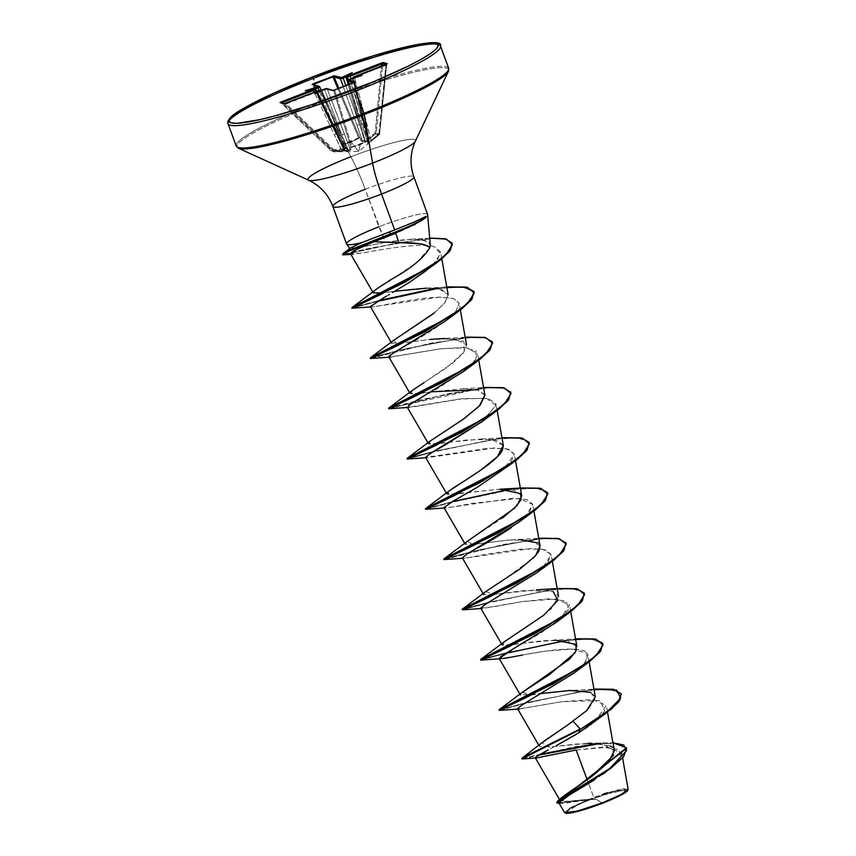 <?xml version="1.0" encoding="UTF-8"?>
<svg xmlns="http://www.w3.org/2000/svg" width="856" height="856" viewBox="0 0 856 856"><rect width="100%" height="100%" fill="white"/><g stroke="black" fill="none" stroke-linecap="round" stroke-linejoin="round"><path stroke-width="0.64" stroke-dasharray="4.28 3.21" d="M352.501 78.196L352.64 78.902L349.869 79.983L349.74 79.266L349.869 79.983L348.135 81.02L349.869 79.983L364.624 125.971L368.99 142.032L353.303 78.538L365.277 125.597L353.303 78.538L352.64 78.902L364.624 125.971L349.869 79.983L352.64 78.902L364.624 125.971L362.858 127.03L349.195 84.316L367.759 142.299L368.583 139.838L354.577 82.818L353.892 82.936L368.026 140.555L351.859 147.243L350.789 146.74L351.902 146.804L334.717 90.372L353.892 82.936L368.026 140.555L360.141 144.3L351.902 146.804L334.717 90.372L333.808 90.971L350.789 146.74L350.125 149.137L327.345 89.088L333.808 90.971L350.789 146.74A0.899 0.877 13.9 0 0 351.859 147.243L360.194 144.696L368.187 140.908L367.417 143.348L369.064 142.717L379.272 134.649A0.899 0.877 61.5 0 0 379.583 134.039L386.677 64.435L385.895 65.249L378.876 134.028L371.087 140.416L354.502 77.425L385.895 65.249L379.272 134.649L375.912 133.664L368.123 140.074L364.838 141.486L361.949 141.754L359.06 138.244A0.899 0.802 141.7 0 0 359.563 137.206L338.89 88.318L359.563 137.206L358.782 137.805L359.563 137.206L362.398 140.737L343.288 86.606L356.952 125.361L359.574 124.495L348.178 84.712L359.574 124.495L345.867 85.611L359.574 124.495L356.952 125.361L362.398 140.737L364.517 140.726L359.574 124.495L364.517 140.726L365.148 140.555L364.517 140.726L364.838 141.486L368.123 140.074L376.233 133.065L375.912 133.664L377.539 134.916L379.593 134.039L368.315 143.187L367.417 143.348L368.187 140.908L360.194 144.696L351.859 147.243L350.35 150.207L344.968 151.33L333.851 151.854L331.636 150.838L343.481 150.057L345.642 148.826L345.674 148.067L342.507 144.118L351.195 142.075L358.643 151.437L360.194 144.696L358.643 151.437L351.195 142.075L359.06 138.244L361.949 141.754L364.838 141.486A0.899 0.77 101.7 0 0 365.148 140.555L375.206 132.958L381.412 66.169L375.206 132.958L376.233 133.065L375.206 132.958L375.912 133.664A0.899 0.867 142.1 0 0 376.255 133.065L377.849 134.317L379.422 134.06M344.829 148.281L344.754 147.574L343.855 148.741L344.294 149.447L341.426 149.458L341.608 150.356L334.364 134.852L341.426 149.458L331.475 149.918L331.636 150.838L331.475 149.918L343.438 148.976A0.899 0.856 -174.1 0 0 344.294 149.447L343.438 148.976L336.718 133.365L338.559 132.509L336.718 133.365L319.063 90.469L336.718 133.365L316.41 91.378L343.855 148.741L344.754 147.574L341.769 144.108L342.732 144.578L351.195 142.075L359.06 138.244L341.779 144.161L313.275 84.979L319.748 86.873L344.754 147.574L341.769 144.108A0.899 0.802 139.7 0 0 342.732 144.578L314.024 84.851L342.571 144.086L350.939 141.625L359.563 137.206L362.398 140.737A0.899 0.813 -39.6 0 1 361.949 141.754A0.899 0.813 140.4 0 0 362.398 140.737L364.517 140.726L364.838 141.486A0.899 0.77 -78.3 0 0 365.148 140.555L360.569 124.227L365.148 140.555L367.459 139.357L368.123 140.074L363.286 123.639L360.569 124.227L348.381 79.961L360.569 124.227L349.152 84.337L360.569 124.227L363.286 123.639L350.939 78.795L367.459 139.357L375.206 132.958L375.912 133.664A0.899 0.856 -60.9 0 0 376.233 133.065L382.504 65.741L376.255 133.065L379.593 134.039A0.899 0.899 -107.3 0 1 379.272 134.649L358.643 151.437L335.006 151.812A0.899 0.899 -130.1 0 1 334.354 151.576L331.026 150.603L331.475 149.918L282.469 103.105L331.475 149.918L331.015 150.603A0.899 0.845 118.8 0 0 331.636 150.838L335.006 151.812L335.145 150.988L334.354 151.576L335.006 151.812L348.531 150.688A0.899 0.813 -118.1 0 1 347.697 150.217L348.531 150.688L348.339 150.046L348.531 150.688L351.131 149.661A0.899 0.877 -161.9 0 1 350.125 149.137A0.899 0.877 18.1 0 0 351.131 149.661L351.859 147.243A0.899 0.877 -166.1 0 1 350.789 146.74L350.125 149.137L348.339 150.046L341.769 134.831L344.497 134.242L341.769 134.831L324.649 89.762L327.345 89.088L350.125 149.137L349.655 149.682L345.064 150.517L338.163 135.965L340.774 135.109L338.163 135.965L317.662 91.71L320.315 90.939L347.697 150.217L348.339 150.046L321.888 90.832L324.649 89.762L341.769 134.831L321.888 90.832L320.882 91.1L340.774 135.109L320.315 90.939L347.697 150.217L335.145 150.988L286.279 103.886L284.898 103.908L334.354 151.576L331.026 150.603L280.95 102.763L284.898 103.908L334.354 151.576L335.145 150.988L286.279 103.886L317.662 91.71L345.064 150.517L335.145 150.988L335.006 151.812L333.851 151.854M576.548 811.328L567.753 812.398L567.667 810.889L580.004 803.934L590.865 799.408A240.675 38.038 -111.2 0 0 590.533 799.547L595.755 799.376L602.357 802.992L621.049 794.539L625.137 790.142L607.075 793.78L590.533 799.547A31.169 3.702 -20.1 0 0 583.203 802.532A31.169 3.702 -20.1 0 0 568.791 812.526A31.169 3.702 -20.1 0 0 602.357 802.992A240.675 38.038 -111.2 0 0 595.755 799.376A240.675 38.038 -111.2 0 0 590.865 799.408L607.075 793.78M628.133 789.243L617.647 789.928L593.797 797.396L587.216 779.763L593.797 797.396L589.945 799.13L603.309 794.079M607.45 792.752L623.639 788.75L628.047 789.703M627.716 790.398A33.416 3.97 -20.1 0 0 590.105 799.418A33.416 3.97 -20.1 0 0 565.495 813.136M448.426 67.838A113.12 13.429 -20.1 0 0 320.957 100.858A113.12 13.429 159.9 0 1 448.426 67.838M448.672 70.449A112.585 13.364 -20.1 0 0 321.492 102.078A112.585 13.364 159.9 0 1 448.672 70.449M350.885 156.766A57.224 6.795 -20.1 0 1 415.535 140.684A57.224 6.795 -20.1 0 0 350.885 156.766L321.492 102.078L350.885 156.766A48.139 7.608 68.8 0 1 365.18 189.283A48.139 7.608 -111.2 0 0 350.885 156.766A57.224 6.795 -20.1 0 0 308.749 180.252M332.941 206.638A43.132 5.115 159.9 0 1 365.18 189.283A43.132 5.115 159.9 0 1 413.78 176.689A43.132 5.115 159.9 0 0 365.18 189.283L378.908 226.797A43.132 5.115 159.9 0 1 427.615 214.749M385.767 242.28L411.083 239.263L424.972 240.279L430.279 244.923L428.449 241.874L418.937 239.327L403.454 239.808L385.339 242.344L365.18 189.283M427.625 214.599A43.132 5.115 -20.1 0 0 378.908 226.797L385.746 242.28L351.805 248.871L349.944 248.786L351.131 247.555L355.347 245.351M399.313 231.848L411.436 226.316L420.799 221.041L426.341 216.654L415.278 224.304M413.576 225.214L395.814 233.271M373.847 241.745L383.873 242.216M556.807 802.661L567.496 802.222L589.945 799.13L569.283 801.323L560.134 800.574L560.712 798.723M614.33 750.648L602.699 743.896L577.094 743.992L551.339 746.753L539.441 746.368L539.633 745.116M539.858 744.795L540.757 743.8M541.078 743.49L541.859 742.805M542.586 742.216L543.806 741.275M545.582 739.98L546.931 739.038M548.974 737.637L550.847 736.385M553.308 734.748L555.373 733.378M562.841 728.413L565.409 726.669M595.305 696.848L590.918 692.343M542.297 693.403L520.405 694.986L522.064 692.493M575.061 652.775L576.912 646.58L567.731 640.77L546.684 640.491C525.092 642.171 502.44 647.232 502.001 644.696L509.716 637.955L530.388 624.752L550.986 609.076L558.519 596.311L553.094 591.421L525.092 590.48L494.907 594.321M501.541 643.915L502.001 644.696M493.538 594.503L483.619 594.449L485.352 591.881M498.374 583.203L500.107 582.123M501.744 581.085L533.17 558.24M540.115 546.042L530.292 540.115L507.983 540.104L478.9 543.742L465.225 544.191L467.665 541.056L502.707 517.901M521.721 495.763L514.51 490.36L497.85 489.3L458.099 493.794M456.719 493.966L446.821 493.912L451.283 489.322M503.328 445.505L491.644 439.331L465.878 440.08L440.112 443.472L428.428 443.643L430.279 440.99M484.935 395.226L477.252 389.715M431.916 391.781L421.312 393.257M420.596 393.343L410.035 393.375L411.811 390.775M465.172 337.275L444.671 338.441L463.834 341.319L464.252 351.805L447.089 367.406L424.084 382.568L453.209 362.751L463.492 352.843L466.541 344.968L455.264 338.837L430.236 339.415L403.315 342.924L391.631 343.096L393.289 340.613M434.313 312.879L444.96 302.746L448.137 294.699L439.139 288.9C425.357 286.214 396.349 291.2 382.429 292.977L394.798 291.286M372.767 292.024L373.237 292.838L375.153 290.13M377.089 288.665L377.785 288.172M379.336 287.124L380.984 286.032M384.644 283.7L388.785 281.143M391.609 279.42L416.241 262.92L429.776 247.748M369.31 243.564L359.616 247.759M350.981 252.969L350.618 253.922L363.105 252.927C382.343 249.385 420.938 242.28 434.399 246.796L440.583 251.974L436.902 260.706L426.256 270.624M408.13 283.175L392.551 292.602M389.266 294.518L384.793 297.096M370.38 306.534L372.424 306.855C379.968 306.459 416.861 297.353 439.963 297.171L453.552 298.541L459.169 303.313L455.938 311.199L444.96 321.321M443.654 322.305C418.424 340.56 389.491 353.903 388.999 356.117C386.238 358.6 389.694 357.038 441.065 348.745L466.969 347.814L477.562 353.582L474.909 360.718L465.953 369.525L438.647 387.854L415.032 401.336L407.167 407.071L413.491 406.857L463.556 398.543L488.123 398.522L495.966 403.85L495.988 405.391L482.249 421.473M499.936 472.287L511.16 461.951L514.328 453.958L508.378 449.24L494.351 447.998L427.486 457.671L425.571 457.361L488.337 448.266L506.688 448.822L514.36 454.108L504.098 468.949L477.134 487.385M518.329 522.556L529.554 512.22L532.721 504.227L526.772 499.508L512.744 498.267L445.89 507.94L443.954 507.608L452.064 507.105L471.924 503.382L519.506 498.385L532.753 504.387L525.691 516.35L511.396 527.564M477.252 548.172C467.237 553.554 462.283 556.807 462.401 557.941C460.378 560.209 475.669 554.977 522.117 549.038L542.543 549.188L551.146 554.656L542.811 567.817L537.054 572.578M462.358 557.887L464.284 558.208L462.593 558.294M480.751 608.156L494.447 606.615L522.021 601.64L556.186 598.911L569.55 604.925L560.883 618.364L541.463 632.552L511.396 650.207M522.449 655.054C547.273 650.078 582.54 645.456 587.109 653.299L587.944 655.204L584.723 663.068L573.788 673.158M518.843 709.036L561.632 701.749L592.459 699.427L606.337 705.472L595.209 721.03M593.39 722.496L592.138 723.47M590.137 724.978L587.944 726.573M584.413 729.034L581.994 730.66M578.57 732.897L575.478 734.78M572.065 736.802L568.887 738.642M565.837 740.376L562.456 742.27M559.482 743.896L556.218 745.672M553.714 747.02L550.504 748.733L553.714 747.02M548.289 749.92L545.411 751.45M543.849 752.285L541.345 753.633M540.018 754.361L538.071 755.473M537.408 755.88L536.091 756.747M535.385 758.009L536.423 757.945L535.728 757.025L535.246 757.763L547.423 755.88L576.131 750.017L607.717 747.181L621.723 752.959L618.032 761.252L606.134 771.802M602.571 774.391L594.396 779.891M558.925 802.885L567.667 802.8L587.591 799.943L570.321 807.797L564.564 812.59M558.936 802.907L561.825 803.388L589.763 799.215L564.307 801.558L562.767 796.733L564.104 795.663M613.527 755.302L612.447 747.427M610.114 745.908L591.485 743.265L612.928 742.73L577.789 746.143L521.807 758.437M587.505 743.35L548.953 746.978L541.987 742.698M522.224 758.523L540.093 754.318M597.081 743.383L603.908 742.837M564.553 812.569L572.493 806.641L589.634 799.237L566.8 802.318L556.828 802.885M521.957 758.865L538.659 755.131L522.502 758.94M599.756 743.564L618.139 743.639L626.549 748.048L618.139 743.639L599.756 743.564M576.131 750.017L602.463 747.16L619.07 749.546L620.407 758.009L607.385 770.86M562.906 799.033L561.001 800.36M559.161 802.008L558.861 802.65M378.908 226.797A43.132 5.115 -20.1 0 0 347.087 244.474M358.15 244.131L362.345 242.409M238.578 148.281A112.585 13.364 159.9 0 1 321.492 102.078A112.585 13.364 -20.1 0 0 238.578 148.281M236.406 146.397A113.12 13.429 159.9 0 1 320.957 100.858A113.12 13.429 -20.1 0 0 236.406 146.397M350.553 247.962L357.894 247.791L385.339 242.344M375.26 290.045L373.473 291.778C371.739 295.02 382.632 292.709 382.429 292.977M426.267 288.172L441.493 289.424L448.095 294.507L444.564 303.238L432.483 314.302M393.653 340.314L396.831 343.652L430.236 339.415M412.046 390.582L411.158 393.921L463.064 388.71L478.344 389.983L484.892 395.001M430.44 440.861L429.605 444.2L481.468 438.978L496.78 440.262L503.285 445.259M448.833 491.13L447.956 494.458L499.851 489.247M467.237 541.388L473.518 544.427L507.983 540.104L518.255 539.515M538.199 542.961L540.093 545.882M485.63 591.667L494.511 594.385L536.648 589.784L553.094 591.421M504.034 641.925L503.018 645.242L555.041 640.063L575.553 638.886M522.428 692.204L530.313 695.051M531.694 694.869L573.445 690.332L589.795 691.926L595.369 698.207L588.735 708.672L573.081 721.266M595.509 689.037L525.755 702.765L499.722 709.859L525.745 702.776L595.466 689.037M577.115 638.769L507.351 652.497L480.708 659.452M558.722 588.5L488.969 602.228L558.668 588.5M462.935 609.322L488.958 602.228L462.304 609.183M540.329 538.221L474.706 550.868L443.911 558.915M521.925 487.952L508.817 489.482L521.871 487.963M452.161 501.691L426.138 508.785L452.161 501.691M503.531 437.684L433.789 451.412L407.124 458.377M485.127 387.415L389.352 408.237M466.734 337.146L401.122 349.794L370.327 357.84M448.341 286.878L435.233 288.397L448.298 286.878M351.773 307.753L378.577 300.606L352.554 307.7M429.691 238.096L370.423 248.186L342.379 254.275L372.178 247.78L429.691 238.096M621.296 694.109L610.285 689.273L585.675 690.546L524.279 703.621L499.091 710.33M602.902 643.84L591.41 638.961L565.784 640.481L591.164 638.94L602.827 643.637M480.944 660.094L505.885 653.353L480.698 660.062M584.509 593.572L573.499 588.735L548.899 589.998L487.492 603.073L548.514 590.052L573.124 588.703L584.423 593.358M462.54 609.825L487.481 603.084L462.304 609.793M566.116 543.303L559.728 539.162L545.529 538.328L502.558 544.705L443.911 559.514M547.712 493.024L536.701 488.188L512.102 489.461L450.705 502.536L425.507 509.245M529.318 442.755L518.308 437.919L493.709 439.192L432.323 452.268L493.324 439.246L517.934 437.887L529.233 442.552M407.349 459.019L432.301 452.268L407.114 458.976M510.925 392.487L504.526 388.356L490.338 387.522L447.367 393.888L388.72 408.708M492.532 342.218L486.144 338.088L471.945 337.253L428.974 343.62L370.316 358.439M474.128 291.95L462.636 287.07L437.009 288.579L462.39 287.049L474.053 291.746M352.169 308.203L377.111 301.462L351.923 308.171M452.171 243.264L446.522 239.477L434.613 238.353L398.939 242.59L343.374 254.842L398.939 242.59L434.613 238.353L446.522 239.477L452.171 243.264M370.166 358.022L403.304 349.227L466.68 337.146M388.56 408.291L421.698 399.495L485.085 387.415M406.964 458.559L433.767 451.422L503.478 437.694M443.75 559.096L476.888 550.312L540.275 538.231M480.548 659.644L507.351 652.497L577.062 638.769M591.924 723.641L604.828 710.951L600.217 700.55L561.761 701.727L517.784 709.11M573.52 673.362L585.622 661.891L587.109 653.299L572.557 649.094L545.721 651.116L499.39 658.831M555.127 623.093L568.48 609.633L566.265 601.083L548.621 598.826L522.021 601.64L482.677 608.477L480.762 608.167M536.723 572.825L547.958 562.499L551.114 554.495L545.165 549.777L531.137 548.535L464.284 558.208M481.543 422.019L495.988 405.391L486.347 398.211L459.276 399.035L407.403 407.488M463.15 371.75L475.808 359.434L476.064 350.939L463.235 347.515L441.065 348.745L389.009 357.22M444.745 321.481L455.959 311.167L459.148 303.174L453.263 298.444L439.331 297.182L372.424 306.855M370.616 306.94L372.307 306.855L370.37 306.512M386.602 296.069L388.517 294.956M425.667 271.074L430.45 267.158M432.719 265.114L440.626 253.526L434.399 246.796C422.019 242.355 383.723 249.053 363.105 252.927L350.906 254.425M370.562 358.471L431.05 343.181L472.405 337.232L486.09 338.077L492.446 342.015M388.956 408.74L449.443 393.45L490.798 387.5L504.484 388.346L510.839 392.283M425.753 509.288L450.695 502.536L511.717 489.514L536.337 488.155L547.637 492.821M444.146 559.557L504.644 544.266L545.989 538.306L559.674 539.152L566.03 543.089M499.337 710.362L524.279 703.621L585.29 690.589L609.911 689.24L621.221 693.895M426.16 216.29L398.286 228.584M602.72 802.714L582.273 809.744L564.65 812.697M627.288 790.955L627.202 789.339L622.44 789.542L602.357 794.999L590.105 799.418L570.214 808.396L565.602 811.584L565.688 813.2M590.533 799.547L612.554 792.185L625.137 790.142L625.222 791.65L620.921 794.625L602.357 802.992L576.687 811.295M368.048 142.556L362.858 127.03L364.624 125.971L368.99 142.032L367.759 142.299L368.583 139.838A0.899 0.867 -163.1 0 1 368.187 140.908A0.899 0.867 16.9 0 0 368.583 139.838L368.026 140.555L368.615 139.924L354.609 82.904L353.592 82.615L354.577 82.818M379.283 134.649L379.593 134.05L378.876 134.028L379.283 134.649A0.899 0.877 -118.5 0 0 379.583 134.039L386.527 64.692M348.06 80.528L349.034 83.942L348.06 80.528M358.707 137.837L337.927 88.692L358.707 137.837M316.121 91.485L336.108 133.75L334.364 134.852L314.205 92.223L334.364 134.852L336.108 133.761L343.438 148.976L314.548 89.259L336.066 133.729L314.548 89.259L315.201 88.885L314.655 89.099M344.872 147.767L341.908 144.343A0.899 0.802 -40.3 0 0 342.732 144.578L345.674 148.067A0.899 0.813 -41.5 0 1 344.754 147.574L338.527 132.509L344.754 147.574A0.899 0.813 138.5 0 0 345.674 148.067L341.608 150.356L331.026 150.603L280.95 102.763A0.899 0.888 106.3 0 0 280.586 102.549L281.988 102.634M354.341 76.666L354.502 77.425L352.726 78.367A0.899 0.888 -73.7 0 1 352.693 78.11A0.899 0.888 106.3 0 0 352.726 78.367L354.502 77.425L367.085 124.751L365.277 125.597L353.303 78.538A0.899 0.888 -73.7 0 1 353.389 77.843A0.899 0.888 106.3 0 0 353.303 78.538L353.175 78.634M341.983 144.236L341.908 144.343A0.899 0.802 -40.3 0 1 341.769 144.108L313.264 84.594M319.181 86.349A0.899 0.888 -73.7 0 1 319.748 86.873L313.2 84.797M339.532 140.93L316.099 91.496M321.193 90.319L338.559 132.509L321.171 90.329M378.876 134.028L371.087 140.416L371.472 141.058L371.087 140.416L369.407 141.796L365.234 125.554L367.085 124.751L371.087 140.416L367.759 142.299A0.899 0.877 -159.1 0 1 367.77 142.92A0.899 0.877 20.9 0 0 367.759 142.299L367.77 142.92A0.899 0.877 -159.1 0 1 367.417 143.348A0.899 0.877 20.9 0 0 367.77 142.92L368.615 139.924L354.833 82.048M369.064 142.717L368.99 142.032L369.064 142.717A0.899 0.888 -90 0 0 369.407 141.796A0.899 0.888 90 0 1 369.064 142.717M331.636 150.838L331.09 150.389M320.165 90.597A0.899 0.888 -73.7 0 1 320.882 91.1L320.315 90.939A0.899 0.888 106.3 0 0 319.77 90.469A0.899 0.888 -73.7 0 1 320.315 90.939L317.662 91.71L317.512 90.95L317.662 91.71L284.898 103.908A0.899 0.888 106.3 0 0 284.417 103.672L284.534 103.704A0.899 0.888 -73.7 0 1 284.898 103.908L280.95 102.763L331.015 150.603L334.525 151.961M324.51 89.056L324.649 89.762L321.888 90.832L321.749 90.115L321.888 90.832L320.882 91.1A0.899 0.888 106.3 0 0 320.176 90.597L319.77 90.469M320.305 90.586L321.075 90.362M314.569 88.949A0.899 0.888 -73.7 0 1 315.115 89.42L314.548 89.259A0.899 0.888 106.3 0 0 314.002 88.789A0.899 0.888 -73.7 0 1 314.548 89.259L315.201 88.885M334.664 89.955L333.808 90.971A0.899 0.888 106.3 0 0 333.252 90.447L333.07 90.426A0.899 0.888 -73.7 0 1 333.808 90.971L327.345 89.088A0.899 0.888 106.3 0 0 326.778 88.564A0.899 0.888 -73.7 0 1 327.345 89.088L324.649 89.762L324.52 89.045M313.275 84.979A0.899 0.888 106.3 0 0 312.718 84.466L312.708 84.466A0.899 0.888 -73.7 0 1 313.275 84.979L313.745 84.263L313.275 84.979M353.838 82.529L334.685 89.944M354.673 82.165A0.899 0.888 106.3 0 0 354.609 82.904L353.849 82.508M354.694 82.133A0.899 0.888 -73.7 0 0 354.609 82.904L353.892 82.936M367.577 134.553L353.314 78.538L352.64 78.902L352.512 78.185M385.735 64.5L385.895 65.249L354.502 77.425L354.363 76.655M386.826 64.018A0.899 0.888 106.3 0 0 386.677 64.435L385.895 65.249L385.746 64.489M386.848 63.997A0.899 0.888 -73.7 0 0 386.677 64.435L379.593 134.05M320.101 90.629L321.15 90.854L314.987 93.657L320.989 90.394M353.239 77.885L361.992 75.424L353.143 78.452L353.828 77.554M346.552 76.526L352.298 72.599L346.209 76.163M314.559 88.928L305.292 90.832L313.457 88.692M560.134 800.574L559.482 799.451M607.525 712.16L606.337 705.472M539.441 746.368L538.82 745.287M589.121 661.891L587.944 655.204M520.405 694.986L519.945 694.184M570.727 611.612L569.55 604.925M552.334 561.343L551.146 554.656M483.619 594.449L483.148 593.647M533.941 511.075L532.753 504.387M465.225 544.191L464.755 543.378M515.537 460.806L514.36 454.108M446.821 493.912L446.361 493.11M497.143 410.538L495.966 403.85M428.428 443.643L427.957 442.841M478.75 360.269L477.562 353.582M410.035 393.375L409.564 392.572M460.357 310L459.169 303.313M391.631 343.096L391.171 342.293M441.814 258.908L440.583 251.974M621.723 752.959L622.612 757.956M561.825 803.388L560.006 803.463M411.083 239.263L426.309 238.321M426.748 288.151L446.779 286.995M463.064 388.71L483.576 387.543M481.468 438.978L501.969 437.812M518.672 539.505L538.756 538.349M573.434 690.332L593.946 689.166M482.677 608.477L480.997 608.562M445.89 507.94L444.2 508.025M427.486 457.671L425.807 457.757M565.452 813.114L564.917 812.868M590.865 799.408L583.482 802.404M339.575 141.026L313.992 88.789M341.779 144.161L312.708 84.466M349.162 84.327L367.77 142.428M352.683 78.324L367.556 134.467M353.314 78.538L353.517 77.736"/><path stroke-width="1.28" d="M603.309 794.079L607.45 792.752M627.758 790.313L619.851 795.224L602.785 803.121A33.416 3.97 -20.1 0 0 627.716 790.398M383.873 242.216L398.757 242.59L373.847 241.745L390.678 235.24L390.539 234.319L346.295 252.092L343.363 254.842L342.539 254.703L348.125 251.172L390.539 234.319A41.248 4.901 -20.1 0 0 395.515 232.436L394.916 233.624L395.814 233.271L398.757 242.59L395.814 233.271L390.678 235.24L394.916 233.624L395.515 232.436A41.248 4.901 159.9 0 1 390.539 234.319L390.678 235.24L369.31 243.564M350.885 156.766A57.224 6.795 -20.1 0 0 308.749 180.252A57.224 6.795 -20.1 0 0 372.606 163.089L364.217 114.533L354.769 89.281A111.312 13.215 159.9 0 1 231.163 122.868A111.312 13.215 159.9 0 1 312.515 76.965L312.515 76.965A111.312 13.215 159.9 0 1 436.121 43.389A111.312 13.215 159.9 0 1 354.769 89.281L355.721 91.068A113.12 13.429 -20.1 0 0 440.262 45.529A113.12 13.429 -20.1 0 0 312.793 78.549A113.12 13.429 159.9 0 1 440.262 45.529A113.12 13.429 159.9 0 1 355.721 91.068L363.886 113.377A113.12 13.429 -20.1 0 0 448.426 67.838A113.12 13.429 159.9 0 1 363.886 113.377L364.217 114.533A112.585 13.364 -20.1 0 0 448.672 70.449A112.585 13.364 159.9 0 1 364.217 114.533L372.606 163.089A57.224 6.795 -20.1 0 0 415.535 140.684A57.224 6.795 -20.1 0 1 372.606 163.089A48.139 7.608 -111.2 0 0 381.541 194.055A43.132 5.115 159.9 0 1 332.941 206.638A43.132 5.115 159.9 0 1 365.18 189.283M429.776 247.748L430.279 244.944L429.776 247.748C426.149 244.174 415.813 242.451 398.757 242.59L418.873 243.703C423.816 244.163 427.444 245.512 429.776 247.748C418.798 266.762 386.067 281.528 388.785 281.143L391.609 279.42M415.278 224.304L413.576 225.214M308.749 180.252A57.224 6.795 -20.1 0 0 372.606 163.089A48.139 7.608 68.8 0 0 381.541 194.055A43.132 5.115 159.9 0 0 413.78 176.689A43.132 5.115 159.9 0 1 381.541 194.055L394.68 229.954L414.486 221.993L426.16 216.29A41.248 4.901 159.9 0 1 390.39 233.902L389.469 231.912L394.68 229.954L381.541 194.055A43.132 5.115 159.9 0 1 332.941 206.638M560.712 798.723L591.239 776.895L608.434 762.418L614.33 750.648L607.525 712.16M541.859 742.805L542.586 742.216M543.806 741.275L545.582 739.98M546.931 739.038L548.974 737.637M550.847 736.385L553.308 734.748M555.373 733.378L562.841 728.413M565.409 726.669L586.702 710.608L595.305 696.848L589.121 661.891M590.918 692.343L569.882 690.46L542.297 693.403M522.064 692.493L549.627 674.453L575.061 652.775M494.907 594.321L493.538 594.503M485.352 591.881L498.374 583.203M500.107 582.123L501.744 581.085M533.17 558.24L538.831 551.317L540.115 546.042L533.941 511.075M502.707 517.901L517.152 505.489L521.721 495.763L515.537 460.806M458.099 493.794L456.719 493.966M451.283 489.322L451.69 489.033C463.909 480.89 497.7 461.395 502.504 449.871L503.328 445.505L497.143 410.538M430.279 440.99L464.466 418.391L480.098 405.23L484.935 395.226L478.75 360.269M477.252 389.715L431.916 391.781M421.312 393.257L420.596 393.343M411.811 390.775L424.084 382.568L412.046 390.582L388.72 408.109L467.75 367.342L485.973 353.689L492.628 343.267L485.791 337.617L465.172 337.275M393.289 340.613L434.313 312.879M382.429 292.977L373.237 292.838L350.618 253.922M375.153 290.13L377.089 288.665M377.785 288.172L379.336 287.124M380.984 286.032L384.686 283.668M359.616 247.759L350.981 252.969M426.256 270.624L408.13 283.175M388.517 294.956L389.266 294.518M370.37 306.512L384.761 297.107L370.38 306.534L391.631 343.096M444.96 321.321L443.654 322.305M389.384 355.732L388.774 356.813L393.321 353.025L444.745 321.481L457.553 312.044L399.281 344.743L370.562 358.471L389.009 357.22M482.249 421.473L444.553 445.334L430.268 453.487L425.571 457.35L430.087 453.584L481.543 422.019L494.34 412.592L436.068 445.281L407.349 459.019L425.807 457.757M477.134 487.385L453.038 501.199L443.964 507.619L453.091 501.156L477.134 487.385L512.744 462.861L454.461 495.549L425.753 509.288L444.2 508.025M511.396 527.564C501.98 533.93 490.606 540.799 477.252 548.172M537.054 572.578L484.678 604.764L480.751 608.156L502.012 644.728M511.396 650.207L499.155 658.425L504.676 658.339L522.449 655.054M573.788 673.158L522.181 704.873L517.548 708.693L521.358 705.376L573.52 673.362L586.328 663.946L528.056 696.634L499.337 710.362L517.784 709.11M595.209 721.03L593.39 722.496M592.138 723.47L590.137 724.978M587.944 726.573L584.413 729.034M581.994 730.66L578.57 732.897M575.478 734.78L572.065 736.802M568.887 738.642L565.837 740.376M562.456 742.27L559.482 743.896M556.218 745.672L578.581 732.886L604.721 714.214L580.347 729.408L521.957 758.865L526.108 755.944L580.197 728.98L522.224 758.523M536.091 756.747L548.289 749.92M545.411 751.45L543.849 752.285M541.345 753.633L540.018 754.361M538.071 755.473L537.408 755.88M576.131 750.017L587.216 779.763L576.131 750.017L536.423 757.945L522.502 758.94L524.418 757.282L580.347 729.408L578.581 732.886L580.347 729.408L611.473 709.036L619.701 700.518L621.146 693.692L619.551 700.101L611.323 708.618L580.347 729.408L606.84 712.139L620.654 698.164L616.62 690.086L593.946 689.166M606.134 771.802L602.571 774.391M594.396 779.891L568.791 795.395L558.925 802.885L564.564 812.59L577.008 811.21L602.72 802.714L621.21 794.518L628.133 789.243L622.612 757.956M564.104 795.663L591.196 776.938L613.527 755.302M612.447 747.427L610.114 745.908M591.56 743.265L587.505 743.35M522.096 758.084L541.987 742.698L573.081 721.266L580.197 728.98L573.081 721.266M540.093 754.318L597.081 743.383M556.828 802.885L559.268 803.474L557.791 801.366L610.777 768.313L623.607 756.779L626.635 748.262L556.828 802.885L626.474 747.834L612.928 742.73L623.863 745.041L626.624 750.562L609.633 768.613L558.069 800.585L556.807 802.661M538.659 755.131L599.756 743.564L538.659 755.131M610.777 768.313L562.906 799.033M561.001 800.36L559.161 802.008M347.087 244.474A43.132 5.115 -20.1 0 0 362.345 242.409L389.469 231.912L362.345 242.409A43.132 5.115 159.9 0 1 346.594 244.014A43.132 5.115 159.9 0 1 378.908 226.797M354.898 245.565L358.15 244.131M364.217 114.533A112.585 13.364 159.9 0 1 238.578 148.281A112.585 13.364 -20.1 0 0 364.217 114.533M363.886 113.377A113.12 13.429 159.9 0 1 236.406 146.397A113.12 13.429 -20.1 0 0 363.886 113.377M355.721 91.068A113.12 13.429 159.9 0 1 228.252 124.088A113.12 13.429 159.9 0 1 312.793 78.549A113.12 13.429 -20.1 0 0 228.252 124.088A113.12 13.429 -20.1 0 0 355.721 91.068M427.593 214.353L413.865 176.839C409.639 164.694 410.142 152.796 415.385 141.165L448.384 71.39L448.651 68.245L440.487 45.935C444.778 35.492 378.545 50.9 312.483 76.965L373.013 55.929L407.114 46.663L430.033 42.95L436.121 43.389L438.272 45.347L436.4 48.771L430.579 53.5L421.045 59.374L408.141 66.169L374.35 81.416L313.938 104.025L276.114 115.581L260.171 119.594L237.251 123.307L231.163 122.868L229.012 120.899L230.885 117.486L236.695 112.746L246.239 106.872L274.915 92.641L312.515 76.965L313.788 79.769M314.655 89.099L319.748 86.873L317.972 87.815L319.063 90.469L317.972 87.815L315.201 88.885L314.751 88.072L314.045 88.371L314.559 88.928L313.457 88.692L314.002 88.971L312.9 89.591L280.319 102.303L283.978 103.726L318.593 90.586L320.101 90.629L314.987 93.657L325.601 88.682L332.684 90.469L334.696 89.944L354.919 82.026L348.874 79.662L361.992 75.424L353.828 77.554L353.485 77.061L387.254 63.676L382.536 62.659L348.681 75.66L347.172 75.617L352.298 72.599L341.683 77.564L333.851 75.884L313.414 83.738L312.151 84.487L318.411 86.584L305.292 90.832L313.457 88.692L314.002 88.971L312.9 89.591L280.03 102.581L283.978 103.726L286.107 103.127L319.202 90.49A0.899 0.888 -73.7 0 1 319.77 90.469A0.899 0.888 106.3 0 0 319.202 90.49L319.78 90.661A0.899 0.888 -73.7 0 1 320.165 90.597M362.345 242.409L350.553 247.962L343.021 253.547L390.39 233.902L347.964 250.755L343.021 253.547M388.785 281.143L378.577 287.637L351.934 307.561L428.631 267.832L445.923 254.746L452.353 244.73L446.479 239.091L429.691 238.096L445.088 238.749L452.107 243.051L450.138 250.016L440.54 259.389L405.241 281.549L355.775 305.635L351.923 308.171L405.391 281.966L440.701 259.807L450.288 250.434L452.171 243.264L449.464 251.514L436.603 262.899L380.225 294.774L352.169 308.203L370.616 306.94M394.798 291.286L426.748 288.151M432.483 314.302L393.653 340.314L370.327 357.84L449.357 317.062L467.579 303.42L474.235 292.998L467.397 287.349L446.779 286.995M430.236 339.415L444.671 338.441M484.892 395.001L479.285 406.108L462.486 419.804L430.44 440.861L407.124 458.377L486.144 417.61L504.366 403.957L511.021 393.546L504.184 387.886L483.576 387.543M503.285 445.259L497.454 456.623L480.366 470.436L448.833 491.13L425.518 508.646L504.537 467.879L522.759 454.236L529.425 443.815L522.577 438.165L501.969 437.812M499.851 489.247L520.716 493.591L521.026 499.872L514.37 508.357L467.237 541.388L443.911 558.915L522.941 518.148L541.163 504.505L547.819 494.083L540.981 488.434L521.925 487.952L499.851 489.247M518.672 539.505L538.199 542.961M540.093 545.882L535.642 555.662L520.352 568.716L485.63 591.667L462.304 609.183L541.334 568.416L559.557 554.774L566.212 544.352L559.375 538.702L538.756 538.349M553.094 591.421L557.855 600.313L543.806 615.186L504.034 641.925L480.708 659.452L559.728 618.685L577.95 605.042L584.616 594.62L577.768 588.971L558.722 588.5L536.648 589.784M555.041 640.063L575.895 644.408L576.206 650.678L569.561 659.163L522.428 692.204L499.102 709.731L578.121 668.953L596.343 655.311L603.009 644.889L596.161 639.239L575.553 638.886M530.313 695.051L531.694 694.869M577.062 638.769L594.813 638.972L602.752 643.423L600.538 650.699L590.233 660.5L553.297 683.366L499.102 709.731M508.817 489.482L452.161 501.691L508.817 489.482M503.478 437.694L521.229 437.898L529.168 442.338L526.954 449.614L516.65 459.415L479.724 482.292L425.518 508.646M389.352 408.237L388.72 408.109M435.233 288.397L378.577 300.606L435.233 288.397M352.554 307.7L351.934 307.561M498.941 709.913L553.457 683.794L590.383 660.918L600.687 651.127L602.752 643.423M565.784 640.481L505.885 653.353L565.784 640.481M480.698 660.062L535.054 633.526L571.99 610.649L582.294 600.858L584.359 593.155L582.144 600.431L571.84 610.232L534.893 633.108L484.635 657.494L480.698 660.062M462.144 609.365L516.66 583.246L553.597 560.38L563.901 550.579L565.955 542.875L563.74 550.162L553.436 559.963L516.5 582.829L462.935 609.322M443.911 559.514L498.267 532.978L535.203 510.112L545.507 500.311L547.562 492.607L545.347 499.893L535.054 509.695L498.117 532.56L447.838 556.946L443.911 559.514M425.357 508.828L479.874 482.709L516.81 459.833L527.114 450.042L529.168 442.338M407.114 458.976L461.48 432.44L498.406 409.564L508.71 399.773L510.765 392.069L508.56 399.345L498.256 409.147L461.32 432.013L411.051 456.409L407.114 458.976M388.72 408.708L443.076 382.172L480.013 359.306L490.317 349.505L492.371 341.801L490.156 349.088L479.852 358.878L442.916 381.755L392.658 406.14L388.72 408.708M370.316 358.439L424.672 331.903L461.609 309.037L471.913 299.236L473.978 291.532L471.763 298.808L461.459 308.609L424.523 331.486L374.254 355.871L370.316 358.439M437.009 288.579L377.111 301.462L437.009 288.579M394.68 229.954L389.469 231.912L390.39 233.902A41.248 4.901 -20.1 0 0 426.16 216.29M448.298 286.878L466.049 287.081L473.978 291.532M466.68 337.146L484.443 337.35L492.371 341.801M485.085 387.415L502.836 387.629L510.765 392.069M521.871 487.963L539.633 488.166L547.562 492.607M540.275 538.231L558.026 538.435L565.955 542.875M558.668 588.5L576.42 588.703L584.359 593.155M595.466 689.037L613.217 689.24L621.146 693.692M519.474 709.025L518.843 709.036M501.081 658.745L500.739 656.573L555.127 623.093L567.935 613.666L509.662 646.355L480.944 660.094L499.39 658.831M480.762 608.167L485.277 604.39L536.723 572.825L549.541 563.398L491.258 596.086L462.54 609.825L480.997 608.562M462.401 557.941L466.68 554.249L518.329 522.556L531.137 513.129L472.865 545.818L444.146 559.557L462.593 558.294M409.093 407.403L408.761 405.22L463.15 371.75L475.947 362.323L417.675 395.012L388.956 408.74L407.403 407.488M390.7 357.134L388.795 356.845M384.761 297.107L386.602 296.069M392.551 292.602L410.003 281.988L436.603 262.899M430.45 267.158L432.719 265.114M352.993 254.328L351.056 252.884L353.667 250.872L373.847 241.745M474.053 291.746L471.089 300.285L457.553 312.044M492.446 342.015L489.482 350.564L475.947 362.323M510.839 392.283L507.875 400.833L494.34 412.592M529.233 442.552L526.28 451.101L512.744 462.861M547.637 492.821L544.673 501.37L531.137 513.129M566.03 543.089L563.066 551.639L549.541 563.398M584.423 593.358L581.459 601.907L567.935 613.666M602.827 643.637L599.863 652.176L586.328 663.946M621.221 693.895L618.257 702.444L604.721 714.214M395.515 232.436A41.248 4.901 -20.1 0 0 426.341 216.654A41.248 4.901 159.9 0 1 422.982 219.596A41.248 4.901 159.9 0 1 395.515 232.436M565.495 813.136A33.416 3.97 -20.1 0 0 602.785 803.121L602.72 802.714M565.409 813.093L570.449 812.997L579.18 811.017L602.785 803.121L622.676 794.143L627.801 790.227M353.592 82.615L348.135 81.02L349.195 84.316L348.135 81.02L353.592 82.615M386.206 64.296L382.728 63.291L382.504 65.741L382.728 63.291L386.206 64.296M353.592 77.682L354.373 76.655L387.254 63.676L383.306 62.52L381.134 63.13L381.605 64.007L381.134 63.13L349.751 75.307L350.222 76.173L349.751 75.307L348.082 75.767A0.899 0.888 106.3 0 0 347.536 76.847A0.899 0.888 -73.7 0 1 348.082 75.767L347.504 75.596A0.899 0.888 106.3 0 0 346.958 76.687L345.963 76.954L345.514 76.141L345.963 76.954L343.192 78.035L345.963 76.954L348.178 84.712L345.963 76.954L347.536 76.847L348.381 79.961L347.536 76.847L381.605 64.007L381.412 66.169L381.605 64.007L350.222 76.173L350.939 78.795L350.222 76.173L346.958 76.687L348.06 80.528L346.958 76.687A0.899 0.888 -73.7 0 1 347.504 75.596L347.097 75.681M347.012 75.756L346.552 76.526L346.295 75.863L342.742 77.211L343.192 78.035L342.742 77.211L341.073 77.661A0.899 0.888 106.3 0 0 340.538 78.806A0.899 0.888 -73.7 0 1 341.073 77.661L334.6 75.777A0.899 0.888 106.3 0 0 334.075 76.922L332.577 76.302L332.909 76.826L313.745 84.263L332.909 76.826L337.927 88.692L332.909 76.826L340.538 78.806L343.288 86.606L340.538 78.806L343.192 78.035L345.867 85.611L343.192 78.035L340.538 78.806L334.075 76.922L338.89 88.318L334.075 76.922A0.899 0.888 -73.7 0 1 334.6 75.777L312.151 84.487L318.614 86.37L314.751 88.072L316.41 91.378L315.201 88.885L314.548 89.259M313.275 84.979L313.745 84.263L314.024 84.851L313.414 83.738L313.2 84.797M314.205 92.223L313.371 90.469L281.988 102.634L282.469 103.105L281.517 101.768L281.988 102.634L313.371 90.469L314.205 92.223M280.95 102.763L281.988 102.634L280.95 102.763A0.899 0.888 -73.7 0 0 280.586 102.549A0.899 0.888 106.3 0 0 280.03 102.581A0.899 0.888 -73.7 0 1 280.586 102.549L284.331 103.672A0.899 0.888 -73.7 0 0 283.978 103.726A0.899 0.888 106.3 0 1 284.417 103.672M381.605 64.007L382.728 63.291A0.899 0.888 -73.7 0 1 383.306 62.52A0.899 0.888 106.3 0 0 382.728 63.291L381.605 64.007M316.099 91.496L315.179 89.559M316.121 91.485L315.115 89.42L313.371 90.469L312.9 89.591L313.371 90.469L315.115 89.42A0.899 0.888 106.3 0 0 314.002 88.971A0.899 0.888 -73.7 0 1 314.569 88.949L313.992 88.789A0.899 0.888 106.3 0 0 313.435 88.81A0.899 0.888 -73.7 0 1 314.002 88.789M321.171 90.329L319.802 87.002M321.139 90.362L326.211 88.585L332.684 90.469L334.696 89.944L355.133 81.769L348.67 79.876L352.533 78.185L349.74 79.255L348.135 81.02A0.899 0.888 -73.7 0 1 348.67 79.876A0.899 0.888 106.3 0 0 348.135 81.02M324.51 89.056L314.987 93.657L320.197 90.597A0.899 0.888 106.3 0 0 319.78 90.661L320.305 90.586M326.211 88.585A0.899 0.888 -73.7 0 1 326.767 88.564A0.899 0.888 106.3 0 0 326.211 88.585M317.972 87.815L317.523 86.991L317.972 87.815M333.166 90.426A0.899 0.888 106.3 0 0 332.684 90.469A0.899 0.888 -73.7 0 1 333.102 90.415L334.664 89.955M321.193 90.319L319.748 86.873A0.899 0.888 106.3 0 0 318.614 86.37A0.899 0.888 -73.7 0 1 319.181 86.349L312.708 84.466A0.899 0.888 106.3 0 0 312.151 84.487A0.899 0.888 -73.7 0 1 312.708 84.466M334.685 89.944L353.838 82.529M353.849 82.508L354.833 82.048L354.609 82.861M353.389 77.907L352.501 78.196M353.271 77.275A0.899 0.888 106.3 0 0 352.693 78.11A0.899 0.888 -73.7 0 1 353.271 77.275M352.683 78.335L354.341 76.666M354.363 76.655L385.735 64.5M352.298 72.599L346.209 76.163L352.298 72.599M305.292 90.832L314.045 88.371L314.559 88.928L305.292 90.832M346.584 244.003L332.856 206.489C328.244 194.483 320.187 185.72 308.674 180.22L238.428 148.216L236.192 145.991L228.028 123.681C227.15 122.515 227.985 120.471 230.553 117.55C233.667 113.345 248.09 105.202 273.813 93.122L312.483 76.965M430.279 244.944L427.625 214.514M559.482 799.451L535.246 757.763M538.82 745.287L517.548 708.693M520.405 694.986L499.155 658.425M576.912 646.58L570.727 611.612M558.519 596.311L552.334 561.343M483.619 594.449L462.358 557.887M465.225 544.191L443.964 507.619M446.821 493.912L425.571 457.35M428.428 443.643L407.167 407.071M410.035 393.375L388.774 356.813M466.541 344.968L460.357 310M448.137 294.699L441.814 258.908M562.767 796.733L558.069 800.585M349.944 248.786L346.659 244.142M350.906 254.425L343.363 254.842M421.227 220.762L423.11 219.511M565.452 813.114L564.917 812.868M348.082 80.978L349.162 84.327M320.219 90.597L317.512 90.95L284.331 103.672M315.158 89.452L314.569 88.949M324.52 89.035L326.767 88.564L333.07 90.426M319.791 86.895L319.181 86.349M352.512 78.185L353.132 77.928M385.746 64.489L386.698 64.457"/></g></svg>
